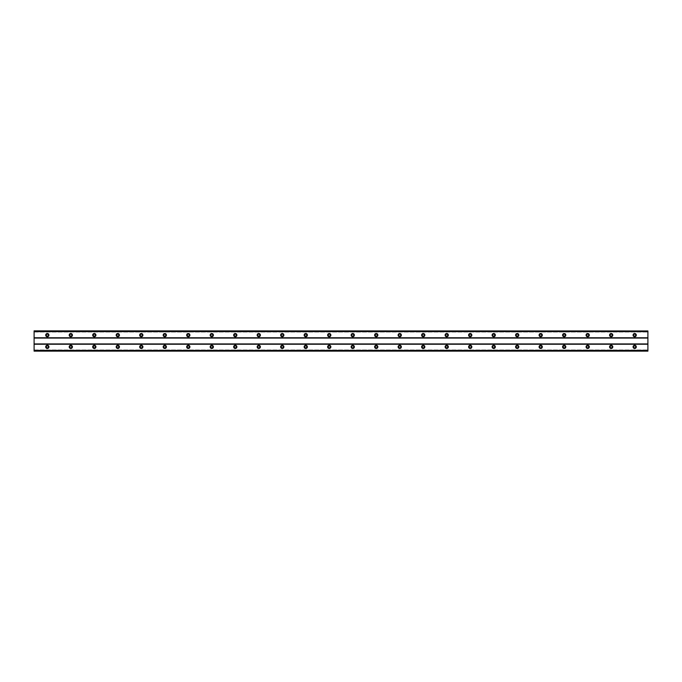 <?xml version="1.0" encoding="UTF-8"?>
<svg xmlns="http://www.w3.org/2000/svg" width="682" height="682" viewBox="0 0 682 682"><rect width="100%" height="100%" fill="white"/><g stroke="black" fill="none" stroke-linecap="round" stroke-linejoin="round"><path stroke-width="0.51" stroke-dasharray="3.41 2.56" d="M47.314 336.158A1.032 1.032 0 0 1 46.291 335.126A1.032 1.032 0 0 1 47.314 334.095A1.032 1.032 0 0 1 48.345 335.126A1.032 1.032 0 0 1 47.314 336.158M634.686 336.158A1.032 1.032 0 0 1 633.655 335.126A1.032 1.032 0 0 1 634.686 334.095A1.032 1.032 0 0 1 635.709 335.126A1.032 1.032 0 0 1 634.686 336.158M611.191 336.158A1.032 1.032 0 0 1 610.16 335.126A1.032 1.032 0 0 1 611.191 334.095A1.032 1.032 0 0 1 612.214 335.126A1.032 1.032 0 0 1 611.191 336.158M587.696 336.158A1.032 1.032 0 0 1 586.665 335.126A1.032 1.032 0 0 1 587.696 334.095A1.032 1.032 0 0 1 588.719 335.126A1.032 1.032 0 0 1 587.696 336.158M564.202 336.158A1.032 1.032 0 0 1 563.17 335.126A1.032 1.032 0 0 1 564.202 334.095A1.032 1.032 0 0 1 565.225 335.126A1.032 1.032 0 0 1 564.202 336.158M540.707 336.158A1.032 1.032 0 0 1 539.675 335.126A1.032 1.032 0 0 1 540.707 334.095A1.032 1.032 0 0 1 541.73 335.126A1.032 1.032 0 0 1 540.707 336.158M517.212 336.158A1.032 1.032 0 0 1 516.18 335.126A1.032 1.032 0 0 1 517.212 334.095A1.032 1.032 0 0 1 518.235 335.126A1.032 1.032 0 0 1 517.212 336.158M493.717 336.158A1.032 1.032 0 0 1 492.685 335.126A1.032 1.032 0 0 1 493.717 334.095A1.032 1.032 0 0 1 494.74 335.126A1.032 1.032 0 0 1 493.717 336.158M470.222 336.158A1.032 1.032 0 0 1 469.19 335.126A1.032 1.032 0 0 1 470.222 334.095A1.032 1.032 0 0 1 471.245 335.126A1.032 1.032 0 0 1 470.222 336.158M446.727 336.158A1.032 1.032 0 0 1 445.696 335.126A1.032 1.032 0 0 1 446.727 334.095A1.032 1.032 0 0 1 447.75 335.126A1.032 1.032 0 0 1 446.727 336.158M423.232 336.158A1.032 1.032 0 0 1 422.201 335.126A1.032 1.032 0 0 1 423.232 334.095A1.032 1.032 0 0 1 424.264 335.126A1.032 1.032 0 0 1 423.232 336.158M399.737 336.158A1.032 1.032 0 0 1 398.706 335.126A1.032 1.032 0 0 1 399.737 334.095A1.032 1.032 0 0 1 400.769 335.126A1.032 1.032 0 0 1 399.737 336.158M376.242 336.158A1.032 1.032 0 0 1 375.211 335.126A1.032 1.032 0 0 1 376.242 334.095A1.032 1.032 0 0 1 377.274 335.126A1.032 1.032 0 0 1 376.242 336.158M352.747 336.158A1.032 1.032 0 0 1 351.716 335.126A1.032 1.032 0 0 1 352.747 334.095A1.032 1.032 0 0 1 353.779 335.126A1.032 1.032 0 0 1 352.747 336.158M329.253 336.158A1.032 1.032 0 0 1 328.221 335.126A1.032 1.032 0 0 1 329.253 334.095A1.032 1.032 0 0 1 330.284 335.126A1.032 1.032 0 0 1 329.253 336.158M305.758 336.158A1.032 1.032 0 0 1 304.726 335.126A1.032 1.032 0 0 1 305.758 334.095A1.032 1.032 0 0 1 306.789 335.126A1.032 1.032 0 0 1 305.758 336.158M282.263 336.158A1.032 1.032 0 0 1 281.231 335.126A1.032 1.032 0 0 1 282.263 334.095A1.032 1.032 0 0 1 283.294 335.126A1.032 1.032 0 0 1 282.263 336.158M258.768 336.158A1.032 1.032 0 0 1 257.736 335.126A1.032 1.032 0 0 1 258.768 334.095A1.032 1.032 0 0 1 259.799 335.126A1.032 1.032 0 0 1 258.768 336.158M235.273 336.158A1.032 1.032 0 0 1 234.25 335.126A1.032 1.032 0 0 1 235.273 334.095A1.032 1.032 0 0 1 236.304 335.126A1.032 1.032 0 0 1 235.273 336.158M211.778 336.158A1.032 1.032 0 0 1 210.755 335.126A1.032 1.032 0 0 1 211.778 334.095A1.032 1.032 0 0 1 212.81 335.126A1.032 1.032 0 0 1 211.778 336.158M188.283 336.158A1.032 1.032 0 0 1 187.26 335.126A1.032 1.032 0 0 1 188.283 334.095A1.032 1.032 0 0 1 189.315 335.126A1.032 1.032 0 0 1 188.283 336.158M164.788 336.158A1.032 1.032 0 0 1 163.765 335.126A1.032 1.032 0 0 1 164.788 334.095A1.032 1.032 0 0 1 165.82 335.126A1.032 1.032 0 0 1 164.788 336.158M141.293 336.158A1.032 1.032 0 0 1 140.27 335.126A1.032 1.032 0 0 1 141.293 334.095A1.032 1.032 0 0 1 142.325 335.126A1.032 1.032 0 0 1 141.293 336.158M117.798 336.158A1.032 1.032 0 0 1 116.775 335.126A1.032 1.032 0 0 1 117.798 334.095A1.032 1.032 0 0 1 118.83 335.126A1.032 1.032 0 0 1 117.798 336.158M94.304 336.158A1.032 1.032 0 0 1 93.281 335.126A1.032 1.032 0 0 1 94.304 334.095A1.032 1.032 0 0 1 95.335 335.126A1.032 1.032 0 0 1 94.304 336.158M70.809 336.158A1.032 1.032 0 0 1 69.786 335.126A1.032 1.032 0 0 1 70.809 334.095A1.032 1.032 0 0 1 71.84 335.126A1.032 1.032 0 0 1 70.809 336.158M47.314 345.262A1.611 1.611 0 0 0 45.703 346.874A1.611 1.611 0 0 0 47.314 348.485A1.611 1.611 0 0 0 48.934 346.874A1.611 1.611 0 0 0 47.314 345.262M634.686 345.262A1.611 1.611 0 0 0 633.067 346.874A1.611 1.611 0 0 0 634.686 348.485A1.611 1.611 0 0 0 636.297 346.874A1.611 1.611 0 0 0 634.686 345.262M611.191 345.262A1.611 1.611 0 0 0 609.572 346.874A1.611 1.611 0 0 0 611.191 348.485A1.611 1.611 0 0 0 612.803 346.874A1.611 1.611 0 0 0 611.191 345.262M587.696 345.262A1.611 1.611 0 0 0 586.077 346.874A1.611 1.611 0 0 0 587.696 348.485A1.611 1.611 0 0 0 589.308 346.874A1.611 1.611 0 0 0 587.696 345.262M564.202 345.262A1.611 1.611 0 0 0 562.582 346.874A1.611 1.611 0 0 0 564.202 348.485A1.611 1.611 0 0 0 565.813 346.874A1.611 1.611 0 0 0 564.202 345.262M540.707 345.262A1.611 1.611 0 0 0 539.087 346.874A1.611 1.611 0 0 0 540.707 348.485A1.611 1.611 0 0 0 542.318 346.874A1.611 1.611 0 0 0 540.707 345.262M517.212 345.262A1.611 1.611 0 0 0 515.592 346.874A1.611 1.611 0 0 0 517.212 348.485A1.611 1.611 0 0 0 518.823 346.874A1.611 1.611 0 0 0 517.212 345.262M493.717 345.262A1.611 1.611 0 0 0 492.097 346.874A1.611 1.611 0 0 0 493.717 348.485A1.611 1.611 0 0 0 495.328 346.874A1.611 1.611 0 0 0 493.717 345.262M470.222 345.262A1.611 1.611 0 0 0 468.602 346.874A1.611 1.611 0 0 0 470.222 348.485A1.611 1.611 0 0 0 471.833 346.874A1.611 1.611 0 0 0 470.222 345.262M446.727 345.262A1.611 1.611 0 0 0 445.107 346.874A1.611 1.611 0 0 0 446.727 348.485A1.611 1.611 0 0 0 448.338 346.874A1.611 1.611 0 0 0 446.727 345.262M423.232 345.262A1.611 1.611 0 0 0 421.612 346.874A1.611 1.611 0 0 0 423.232 348.485A1.611 1.611 0 0 0 424.843 346.874A1.611 1.611 0 0 0 423.232 345.262M399.737 345.262A1.611 1.611 0 0 0 398.118 346.874A1.611 1.611 0 0 0 399.737 348.485A1.611 1.611 0 0 0 401.348 346.874A1.611 1.611 0 0 0 399.737 345.262M376.242 345.262A1.611 1.611 0 0 0 374.623 346.874A1.611 1.611 0 0 0 376.242 348.485A1.611 1.611 0 0 0 377.854 346.874A1.611 1.611 0 0 0 376.242 345.262M352.747 345.262A1.611 1.611 0 0 0 351.136 346.874A1.611 1.611 0 0 0 352.747 348.485A1.611 1.611 0 0 0 354.359 346.874A1.611 1.611 0 0 0 352.747 345.262M329.253 345.262A1.611 1.611 0 0 0 327.641 346.874A1.611 1.611 0 0 0 329.253 348.485A1.611 1.611 0 0 0 330.864 346.874A1.611 1.611 0 0 0 329.253 345.262M305.758 345.262A1.611 1.611 0 0 0 304.146 346.874A1.611 1.611 0 0 0 305.758 348.485A1.611 1.611 0 0 0 307.377 346.874A1.611 1.611 0 0 0 305.758 345.262M282.263 345.262A1.611 1.611 0 0 0 280.652 346.874A1.611 1.611 0 0 0 282.263 348.485A1.611 1.611 0 0 0 283.882 346.874A1.611 1.611 0 0 0 282.263 345.262M258.768 345.262A1.611 1.611 0 0 0 257.157 346.874A1.611 1.611 0 0 0 258.768 348.485A1.611 1.611 0 0 0 260.388 346.874A1.611 1.611 0 0 0 258.768 345.262M235.273 345.262A1.611 1.611 0 0 0 233.662 346.874A1.611 1.611 0 0 0 235.273 348.485A1.611 1.611 0 0 0 236.893 346.874A1.611 1.611 0 0 0 235.273 345.262M211.778 345.262A1.611 1.611 0 0 0 210.167 346.874A1.611 1.611 0 0 0 211.778 348.485A1.611 1.611 0 0 0 213.398 346.874A1.611 1.611 0 0 0 211.778 345.262M188.283 345.262A1.611 1.611 0 0 0 186.672 346.874A1.611 1.611 0 0 0 188.283 348.485A1.611 1.611 0 0 0 189.903 346.874A1.611 1.611 0 0 0 188.283 345.262M164.788 345.262A1.611 1.611 0 0 0 163.177 346.874A1.611 1.611 0 0 0 164.788 348.485A1.611 1.611 0 0 0 166.408 346.874A1.611 1.611 0 0 0 164.788 345.262M141.293 345.262A1.611 1.611 0 0 0 139.682 346.874A1.611 1.611 0 0 0 141.293 348.485A1.611 1.611 0 0 0 142.913 346.874A1.611 1.611 0 0 0 141.293 345.262M117.798 345.262A1.611 1.611 0 0 0 116.187 346.874A1.611 1.611 0 0 0 117.798 348.485A1.611 1.611 0 0 0 119.418 346.874A1.611 1.611 0 0 0 117.798 345.262M94.304 345.262A1.611 1.611 0 0 0 92.692 346.874A1.611 1.611 0 0 0 94.304 348.485A1.611 1.611 0 0 0 95.923 346.874A1.611 1.611 0 0 0 94.304 345.262M70.809 345.262A1.611 1.611 0 0 0 69.197 346.874A1.611 1.611 0 0 0 70.809 348.485A1.611 1.611 0 0 0 72.428 346.874A1.611 1.611 0 0 0 70.809 345.262M47.314 333.515A1.611 1.611 0 0 0 45.703 335.126A1.611 1.611 0 0 0 47.314 336.738A1.611 1.611 0 0 0 48.934 335.126A1.611 1.611 0 0 0 47.314 333.515M634.686 333.515A1.611 1.611 0 0 0 633.067 335.126A1.611 1.611 0 0 0 634.686 336.738A1.611 1.611 0 0 0 636.297 335.126A1.611 1.611 0 0 0 634.686 333.515M611.191 333.515A1.611 1.611 0 0 0 609.572 335.126A1.611 1.611 0 0 0 611.191 336.738A1.611 1.611 0 0 0 612.803 335.126A1.611 1.611 0 0 0 611.191 333.515M587.696 333.515A1.611 1.611 0 0 0 586.077 335.126A1.611 1.611 0 0 0 587.696 336.738A1.611 1.611 0 0 0 589.308 335.126A1.611 1.611 0 0 0 587.696 333.515M564.202 333.515A1.611 1.611 0 0 0 562.582 335.126A1.611 1.611 0 0 0 564.202 336.738A1.611 1.611 0 0 0 565.813 335.126A1.611 1.611 0 0 0 564.202 333.515M540.707 333.515A1.611 1.611 0 0 0 539.087 335.126A1.611 1.611 0 0 0 540.707 336.738A1.611 1.611 0 0 0 542.318 335.126A1.611 1.611 0 0 0 540.707 333.515M517.212 333.515A1.611 1.611 0 0 0 515.592 335.126A1.611 1.611 0 0 0 517.212 336.738A1.611 1.611 0 0 0 518.823 335.126A1.611 1.611 0 0 0 517.212 333.515M493.717 333.515A1.611 1.611 0 0 0 492.097 335.126A1.611 1.611 0 0 0 493.717 336.738A1.611 1.611 0 0 0 495.328 335.126A1.611 1.611 0 0 0 493.717 333.515M470.222 333.515A1.611 1.611 0 0 0 468.602 335.126A1.611 1.611 0 0 0 470.222 336.738A1.611 1.611 0 0 0 471.833 335.126A1.611 1.611 0 0 0 470.222 333.515M446.727 333.515A1.611 1.611 0 0 0 445.107 335.126A1.611 1.611 0 0 0 446.727 336.738A1.611 1.611 0 0 0 448.338 335.126A1.611 1.611 0 0 0 446.727 333.515M423.232 333.515A1.611 1.611 0 0 0 421.612 335.126A1.611 1.611 0 0 0 423.232 336.738A1.611 1.611 0 0 0 424.843 335.126A1.611 1.611 0 0 0 423.232 333.515M399.737 333.515A1.611 1.611 0 0 0 398.118 335.126A1.611 1.611 0 0 0 399.737 336.738A1.611 1.611 0 0 0 401.348 335.126A1.611 1.611 0 0 0 399.737 333.515M376.242 333.515A1.611 1.611 0 0 0 374.623 335.126A1.611 1.611 0 0 0 376.242 336.738A1.611 1.611 0 0 0 377.854 335.126A1.611 1.611 0 0 0 376.242 333.515M352.747 333.515A1.611 1.611 0 0 0 351.136 335.126A1.611 1.611 0 0 0 352.747 336.738A1.611 1.611 0 0 0 354.359 335.126A1.611 1.611 0 0 0 352.747 333.515M329.253 333.515A1.611 1.611 0 0 0 327.641 335.126A1.611 1.611 0 0 0 329.253 336.738A1.611 1.611 0 0 0 330.864 335.126A1.611 1.611 0 0 0 329.253 333.515M305.758 333.515A1.611 1.611 0 0 0 304.146 335.126A1.611 1.611 0 0 0 305.758 336.738A1.611 1.611 0 0 0 307.377 335.126A1.611 1.611 0 0 0 305.758 333.515M282.263 333.515A1.611 1.611 0 0 0 280.652 335.126A1.611 1.611 0 0 0 282.263 336.738A1.611 1.611 0 0 0 283.882 335.126A1.611 1.611 0 0 0 282.263 333.515M258.768 333.515A1.611 1.611 0 0 0 257.157 335.126A1.611 1.611 0 0 0 258.768 336.738A1.611 1.611 0 0 0 260.388 335.126A1.611 1.611 0 0 0 258.768 333.515M235.273 333.515A1.611 1.611 0 0 0 233.662 335.126A1.611 1.611 0 0 0 235.273 336.738A1.611 1.611 0 0 0 236.893 335.126A1.611 1.611 0 0 0 235.273 333.515M211.778 333.515A1.611 1.611 0 0 0 210.167 335.126A1.611 1.611 0 0 0 211.778 336.738A1.611 1.611 0 0 0 213.398 335.126A1.611 1.611 0 0 0 211.778 333.515M188.283 333.515A1.611 1.611 0 0 0 186.672 335.126A1.611 1.611 0 0 0 188.283 336.738A1.611 1.611 0 0 0 189.903 335.126A1.611 1.611 0 0 0 188.283 333.515M164.788 333.515A1.611 1.611 0 0 0 163.177 335.126A1.611 1.611 0 0 0 164.788 336.738A1.611 1.611 0 0 0 166.408 335.126A1.611 1.611 0 0 0 164.788 333.515M141.293 333.515A1.611 1.611 0 0 0 139.682 335.126A1.611 1.611 0 0 0 141.293 336.738A1.611 1.611 0 0 0 142.913 335.126A1.611 1.611 0 0 0 141.293 333.515M117.798 333.515A1.611 1.611 0 0 0 116.187 335.126A1.611 1.611 0 0 0 117.798 336.738A1.611 1.611 0 0 0 119.418 335.126A1.611 1.611 0 0 0 117.798 333.515M94.304 333.515A1.611 1.611 0 0 0 92.692 335.126A1.611 1.611 0 0 0 94.304 336.738A1.611 1.611 0 0 0 95.923 335.126A1.611 1.611 0 0 0 94.304 333.515M70.809 333.515A1.611 1.611 0 0 0 69.197 335.126A1.611 1.611 0 0 0 70.809 336.738A1.611 1.611 0 0 0 72.428 335.126A1.611 1.611 0 0 0 70.809 333.515M47.314 347.905A1.032 1.032 0 0 1 46.291 346.874A1.032 1.032 0 0 1 47.314 345.842A1.032 1.032 0 0 1 48.345 346.874A1.032 1.032 0 0 1 47.314 347.905M634.686 347.905A1.032 1.032 0 0 1 633.655 346.874A1.032 1.032 0 0 1 634.686 345.842A1.032 1.032 0 0 1 635.709 346.874A1.032 1.032 0 0 1 634.686 347.905M611.191 347.905A1.032 1.032 0 0 1 610.16 346.874A1.032 1.032 0 0 1 611.191 345.842A1.032 1.032 0 0 1 612.214 346.874A1.032 1.032 0 0 1 611.191 347.905M587.696 347.905A1.032 1.032 0 0 1 586.665 346.874A1.032 1.032 0 0 1 587.696 345.842A1.032 1.032 0 0 1 588.719 346.874A1.032 1.032 0 0 1 587.696 347.905M564.202 347.905A1.032 1.032 0 0 1 563.17 346.874A1.032 1.032 0 0 1 564.202 345.842A1.032 1.032 0 0 1 565.225 346.874A1.032 1.032 0 0 1 564.202 347.905M540.707 347.905A1.032 1.032 0 0 1 539.675 346.874A1.032 1.032 0 0 1 540.707 345.842A1.032 1.032 0 0 1 541.73 346.874A1.032 1.032 0 0 1 540.707 347.905M517.212 347.905A1.032 1.032 0 0 1 516.18 346.874A1.032 1.032 0 0 1 517.212 345.842A1.032 1.032 0 0 1 518.235 346.874A1.032 1.032 0 0 1 517.212 347.905M493.717 347.905A1.032 1.032 0 0 1 492.685 346.874A1.032 1.032 0 0 1 493.717 345.842A1.032 1.032 0 0 1 494.74 346.874A1.032 1.032 0 0 1 493.717 347.905M470.222 347.905A1.032 1.032 0 0 1 469.19 346.874A1.032 1.032 0 0 1 470.222 345.842A1.032 1.032 0 0 1 471.245 346.874A1.032 1.032 0 0 1 470.222 347.905M446.727 347.905A1.032 1.032 0 0 1 445.696 346.874A1.032 1.032 0 0 1 446.727 345.842A1.032 1.032 0 0 1 447.75 346.874A1.032 1.032 0 0 1 446.727 347.905M423.232 347.905A1.032 1.032 0 0 1 422.201 346.874A1.032 1.032 0 0 1 423.232 345.842A1.032 1.032 0 0 1 424.264 346.874A1.032 1.032 0 0 1 423.232 347.905M399.737 347.905A1.032 1.032 0 0 1 398.706 346.874A1.032 1.032 0 0 1 399.737 345.842A1.032 1.032 0 0 1 400.769 346.874A1.032 1.032 0 0 1 399.737 347.905M376.242 347.905A1.032 1.032 0 0 1 375.211 346.874A1.032 1.032 0 0 1 376.242 345.842A1.032 1.032 0 0 1 377.274 346.874A1.032 1.032 0 0 1 376.242 347.905M352.747 347.905A1.032 1.032 0 0 1 351.716 346.874A1.032 1.032 0 0 1 352.747 345.842A1.032 1.032 0 0 1 353.779 346.874A1.032 1.032 0 0 1 352.747 347.905M329.253 347.905A1.032 1.032 0 0 1 328.221 346.874A1.032 1.032 0 0 1 329.253 345.842A1.032 1.032 0 0 1 330.284 346.874A1.032 1.032 0 0 1 329.253 347.905M305.758 347.905A1.032 1.032 0 0 1 304.726 346.874A1.032 1.032 0 0 1 305.758 345.842A1.032 1.032 0 0 1 306.789 346.874A1.032 1.032 0 0 1 305.758 347.905M282.263 347.905A1.032 1.032 0 0 1 281.231 346.874A1.032 1.032 0 0 1 282.263 345.842A1.032 1.032 0 0 1 283.294 346.874A1.032 1.032 0 0 1 282.263 347.905M258.768 347.905A1.032 1.032 0 0 1 257.736 346.874A1.032 1.032 0 0 1 258.768 345.842A1.032 1.032 0 0 1 259.799 346.874A1.032 1.032 0 0 1 258.768 347.905M235.273 347.905A1.032 1.032 0 0 1 234.25 346.874A1.032 1.032 0 0 1 235.273 345.842A1.032 1.032 0 0 1 236.304 346.874A1.032 1.032 0 0 1 235.273 347.905M211.778 347.905A1.032 1.032 0 0 1 210.755 346.874A1.032 1.032 0 0 1 211.778 345.842A1.032 1.032 0 0 1 212.81 346.874A1.032 1.032 0 0 1 211.778 347.905M188.283 347.905A1.032 1.032 0 0 1 187.26 346.874A1.032 1.032 0 0 1 188.283 345.842A1.032 1.032 0 0 1 189.315 346.874A1.032 1.032 0 0 1 188.283 347.905M164.788 347.905A1.032 1.032 0 0 1 163.765 346.874A1.032 1.032 0 0 1 164.788 345.842A1.032 1.032 0 0 1 165.82 346.874A1.032 1.032 0 0 1 164.788 347.905M141.293 347.905A1.032 1.032 0 0 1 140.27 346.874A1.032 1.032 0 0 1 141.293 345.842A1.032 1.032 0 0 1 142.325 346.874A1.032 1.032 0 0 1 141.293 347.905M117.798 347.905A1.032 1.032 0 0 1 116.775 346.874A1.032 1.032 0 0 1 117.798 345.842A1.032 1.032 0 0 1 118.83 346.874A1.032 1.032 0 0 1 117.798 347.905M94.304 347.905A1.032 1.032 0 0 1 93.281 346.874A1.032 1.032 0 0 1 94.304 345.842A1.032 1.032 0 0 1 95.335 346.874A1.032 1.032 0 0 1 94.304 347.905M70.809 347.905A1.032 1.032 0 0 1 69.786 346.874A1.032 1.032 0 0 1 70.809 345.842A1.032 1.032 0 0 1 71.84 346.874A1.032 1.032 0 0 1 70.809 347.905M647.9 331.162L34.1 331.162L34.1 337.769L647.9 337.769L647.9 330.864L34.1 330.864L34.1 331.597L647.9 331.597L647.9 330.864L647.9 331.597M34.1 331.162L34.1 331.597M34.1 350.838L647.9 350.838L34.1 351.136L647.9 351.136L647.9 349.96L647.9 351.136L34.1 351.136L34.1 337.769M647.9 350.838L647.9 337.769M34.1 338.067L647.9 338.067M34.1 330.864L647.9 330.864L34.1 330.864M647.9 330.958L34.1 330.958M34.1 332.04L647.9 332.04L34.1 332.04M34.1 343.933L647.9 343.933M647.9 344.231L34.1 344.231M34.1 349.96L647.9 349.96L34.1 349.96M34.1 350.403L647.9 350.403M34.1 351.042L647.9 351.042"/><path stroke-width="1.02" d="M47.314 336.158A1.032 1.032 0 0 1 46.291 335.126A1.032 1.032 0 0 1 47.314 334.095A1.032 1.032 0 0 1 48.345 335.126A1.032 1.032 0 0 1 47.314 336.158M634.686 336.158A1.032 1.032 0 0 1 633.655 335.126A1.032 1.032 0 0 1 634.686 334.095A1.032 1.032 0 0 1 635.709 335.126A1.032 1.032 0 0 1 634.686 336.158M611.191 336.158A1.032 1.032 0 0 1 610.16 335.126A1.032 1.032 0 0 1 611.191 334.095A1.032 1.032 0 0 1 612.214 335.126A1.032 1.032 0 0 1 611.191 336.158M587.696 336.158A1.032 1.032 0 0 1 586.665 335.126A1.032 1.032 0 0 1 587.696 334.095A1.032 1.032 0 0 1 588.719 335.126A1.032 1.032 0 0 1 587.696 336.158M564.202 336.158A1.032 1.032 0 0 1 563.17 335.126A1.032 1.032 0 0 1 564.202 334.095A1.032 1.032 0 0 1 565.225 335.126A1.032 1.032 0 0 1 564.202 336.158M540.707 336.158A1.032 1.032 0 0 1 539.675 335.126A1.032 1.032 0 0 1 540.707 334.095A1.032 1.032 0 0 1 541.73 335.126A1.032 1.032 0 0 1 540.707 336.158M517.212 336.158A1.032 1.032 0 0 1 516.18 335.126A1.032 1.032 0 0 1 517.212 334.095A1.032 1.032 0 0 1 518.235 335.126A1.032 1.032 0 0 1 517.212 336.158M493.717 336.158A1.032 1.032 0 0 1 492.685 335.126A1.032 1.032 0 0 1 493.717 334.095A1.032 1.032 0 0 1 494.74 335.126A1.032 1.032 0 0 1 493.717 336.158M470.222 336.158A1.032 1.032 0 0 1 469.19 335.126A1.032 1.032 0 0 1 470.222 334.095A1.032 1.032 0 0 1 471.245 335.126A1.032 1.032 0 0 1 470.222 336.158M446.727 336.158A1.032 1.032 0 0 1 445.696 335.126A1.032 1.032 0 0 1 446.727 334.095A1.032 1.032 0 0 1 447.75 335.126A1.032 1.032 0 0 1 446.727 336.158M423.232 336.158A1.032 1.032 0 0 1 422.201 335.126A1.032 1.032 0 0 1 423.232 334.095A1.032 1.032 0 0 1 424.264 335.126A1.032 1.032 0 0 1 423.232 336.158M399.737 336.158A1.032 1.032 0 0 1 398.706 335.126A1.032 1.032 0 0 1 399.737 334.095A1.032 1.032 0 0 1 400.769 335.126A1.032 1.032 0 0 1 399.737 336.158M376.242 336.158A1.032 1.032 0 0 1 375.211 335.126A1.032 1.032 0 0 1 376.242 334.095A1.032 1.032 0 0 1 377.274 335.126A1.032 1.032 0 0 1 376.242 336.158M352.747 336.158A1.032 1.032 0 0 1 351.716 335.126A1.032 1.032 0 0 1 352.747 334.095A1.032 1.032 0 0 1 353.779 335.126A1.032 1.032 0 0 1 352.747 336.158M329.253 336.158A1.032 1.032 0 0 1 328.221 335.126A1.032 1.032 0 0 1 329.253 334.095A1.032 1.032 0 0 1 330.284 335.126A1.032 1.032 0 0 1 329.253 336.158M305.758 336.158A1.032 1.032 0 0 1 304.726 335.126A1.032 1.032 0 0 1 305.758 334.095A1.032 1.032 0 0 1 306.789 335.126A1.032 1.032 0 0 1 305.758 336.158M282.263 336.158A1.032 1.032 0 0 1 281.231 335.126A1.032 1.032 0 0 1 282.263 334.095A1.032 1.032 0 0 1 283.294 335.126A1.032 1.032 0 0 1 282.263 336.158M258.768 336.158A1.032 1.032 0 0 1 257.736 335.126A1.032 1.032 0 0 1 258.768 334.095A1.032 1.032 0 0 1 259.799 335.126A1.032 1.032 0 0 1 258.768 336.158M235.273 336.158A1.032 1.032 0 0 1 234.25 335.126A1.032 1.032 0 0 1 235.273 334.095A1.032 1.032 0 0 1 236.304 335.126A1.032 1.032 0 0 1 235.273 336.158M211.778 336.158A1.032 1.032 0 0 1 210.755 335.126A1.032 1.032 0 0 1 211.778 334.095A1.032 1.032 0 0 1 212.81 335.126A1.032 1.032 0 0 1 211.778 336.158M188.283 336.158A1.032 1.032 0 0 1 187.26 335.126A1.032 1.032 0 0 1 188.283 334.095A1.032 1.032 0 0 1 189.315 335.126A1.032 1.032 0 0 1 188.283 336.158M164.788 336.158A1.032 1.032 0 0 1 163.765 335.126A1.032 1.032 0 0 1 164.788 334.095A1.032 1.032 0 0 1 165.82 335.126A1.032 1.032 0 0 1 164.788 336.158M141.293 336.158A1.032 1.032 0 0 1 140.27 335.126A1.032 1.032 0 0 1 141.293 334.095A1.032 1.032 0 0 1 142.325 335.126A1.032 1.032 0 0 1 141.293 336.158M117.798 336.158A1.032 1.032 0 0 1 116.775 335.126A1.032 1.032 0 0 1 117.798 334.095A1.032 1.032 0 0 1 118.83 335.126A1.032 1.032 0 0 1 117.798 336.158M94.304 336.158A1.032 1.032 0 0 1 93.281 335.126A1.032 1.032 0 0 1 94.304 334.095A1.032 1.032 0 0 1 95.335 335.126A1.032 1.032 0 0 1 94.304 336.158M70.809 336.158A1.032 1.032 0 0 1 69.786 335.126A1.032 1.032 0 0 1 70.809 334.095A1.032 1.032 0 0 1 71.84 335.126A1.032 1.032 0 0 1 70.809 336.158M47.314 345.262A1.611 1.611 0 0 0 45.703 346.874A1.611 1.611 0 0 0 47.314 348.485A1.611 1.611 0 0 0 48.934 346.874A1.611 1.611 0 0 0 47.314 345.262M634.686 345.262A1.611 1.611 0 0 0 633.067 346.874A1.611 1.611 0 0 0 634.686 348.485A1.611 1.611 0 0 0 636.297 346.874A1.611 1.611 0 0 0 634.686 345.262M611.191 345.262A1.611 1.611 0 0 0 609.572 346.874A1.611 1.611 0 0 0 611.191 348.485A1.611 1.611 0 0 0 612.803 346.874A1.611 1.611 0 0 0 611.191 345.262M587.696 345.262A1.611 1.611 0 0 0 586.077 346.874A1.611 1.611 0 0 0 587.696 348.485A1.611 1.611 0 0 0 589.308 346.874A1.611 1.611 0 0 0 587.696 345.262M564.202 345.262A1.611 1.611 0 0 0 562.582 346.874A1.611 1.611 0 0 0 564.202 348.485A1.611 1.611 0 0 0 565.813 346.874A1.611 1.611 0 0 0 564.202 345.262M540.707 345.262A1.611 1.611 0 0 0 539.087 346.874A1.611 1.611 0 0 0 540.707 348.485A1.611 1.611 0 0 0 542.318 346.874A1.611 1.611 0 0 0 540.707 345.262M517.212 345.262A1.611 1.611 0 0 0 515.592 346.874A1.611 1.611 0 0 0 517.212 348.485A1.611 1.611 0 0 0 518.823 346.874A1.611 1.611 0 0 0 517.212 345.262M493.717 345.262A1.611 1.611 0 0 0 492.097 346.874A1.611 1.611 0 0 0 493.717 348.485A1.611 1.611 0 0 0 495.328 346.874A1.611 1.611 0 0 0 493.717 345.262M470.222 345.262A1.611 1.611 0 0 0 468.602 346.874A1.611 1.611 0 0 0 470.222 348.485A1.611 1.611 0 0 0 471.833 346.874A1.611 1.611 0 0 0 470.222 345.262M446.727 345.262A1.611 1.611 0 0 0 445.107 346.874A1.611 1.611 0 0 0 446.727 348.485A1.611 1.611 0 0 0 448.338 346.874A1.611 1.611 0 0 0 446.727 345.262M423.232 345.262A1.611 1.611 0 0 0 421.612 346.874A1.611 1.611 0 0 0 423.232 348.485A1.611 1.611 0 0 0 424.843 346.874A1.611 1.611 0 0 0 423.232 345.262M399.737 345.262A1.611 1.611 0 0 0 398.118 346.874A1.611 1.611 0 0 0 399.737 348.485A1.611 1.611 0 0 0 401.348 346.874A1.611 1.611 0 0 0 399.737 345.262M376.242 345.262A1.611 1.611 0 0 0 374.623 346.874A1.611 1.611 0 0 0 376.242 348.485A1.611 1.611 0 0 0 377.854 346.874A1.611 1.611 0 0 0 376.242 345.262M352.747 345.262A1.611 1.611 0 0 0 351.136 346.874A1.611 1.611 0 0 0 352.747 348.485A1.611 1.611 0 0 0 354.359 346.874A1.611 1.611 0 0 0 352.747 345.262M329.253 345.262A1.611 1.611 0 0 0 327.641 346.874A1.611 1.611 0 0 0 329.253 348.485A1.611 1.611 0 0 0 330.864 346.874A1.611 1.611 0 0 0 329.253 345.262M305.758 345.262A1.611 1.611 0 0 0 304.146 346.874A1.611 1.611 0 0 0 305.758 348.485A1.611 1.611 0 0 0 307.377 346.874A1.611 1.611 0 0 0 305.758 345.262M282.263 345.262A1.611 1.611 0 0 0 280.652 346.874A1.611 1.611 0 0 0 282.263 348.485A1.611 1.611 0 0 0 283.882 346.874A1.611 1.611 0 0 0 282.263 345.262M258.768 345.262A1.611 1.611 0 0 0 257.157 346.874A1.611 1.611 0 0 0 258.768 348.485A1.611 1.611 0 0 0 260.388 346.874A1.611 1.611 0 0 0 258.768 345.262M235.273 345.262A1.611 1.611 0 0 0 233.662 346.874A1.611 1.611 0 0 0 235.273 348.485A1.611 1.611 0 0 0 236.893 346.874A1.611 1.611 0 0 0 235.273 345.262M211.778 345.262A1.611 1.611 0 0 0 210.167 346.874A1.611 1.611 0 0 0 211.778 348.485A1.611 1.611 0 0 0 213.398 346.874A1.611 1.611 0 0 0 211.778 345.262M188.283 345.262A1.611 1.611 0 0 0 186.672 346.874A1.611 1.611 0 0 0 188.283 348.485A1.611 1.611 0 0 0 189.903 346.874A1.611 1.611 0 0 0 188.283 345.262M164.788 345.262A1.611 1.611 0 0 0 163.177 346.874A1.611 1.611 0 0 0 164.788 348.485A1.611 1.611 0 0 0 166.408 346.874A1.611 1.611 0 0 0 164.788 345.262M141.293 345.262A1.611 1.611 0 0 0 139.682 346.874A1.611 1.611 0 0 0 141.293 348.485A1.611 1.611 0 0 0 142.913 346.874A1.611 1.611 0 0 0 141.293 345.262M117.798 345.262A1.611 1.611 0 0 0 116.187 346.874A1.611 1.611 0 0 0 117.798 348.485A1.611 1.611 0 0 0 119.418 346.874A1.611 1.611 0 0 0 117.798 345.262M94.304 345.262A1.611 1.611 0 0 0 92.692 346.874A1.611 1.611 0 0 0 94.304 348.485A1.611 1.611 0 0 0 95.923 346.874A1.611 1.611 0 0 0 94.304 345.262M70.809 345.262A1.611 1.611 0 0 0 69.197 346.874A1.611 1.611 0 0 0 70.809 348.485A1.611 1.611 0 0 0 72.428 346.874A1.611 1.611 0 0 0 70.809 345.262M47.314 333.515A1.611 1.611 0 0 0 45.703 335.126A1.611 1.611 0 0 0 47.314 336.738A1.611 1.611 0 0 0 48.934 335.126A1.611 1.611 0 0 0 47.314 333.515M634.686 333.515A1.611 1.611 0 0 0 633.067 335.126A1.611 1.611 0 0 0 634.686 336.738A1.611 1.611 0 0 0 636.297 335.126A1.611 1.611 0 0 0 634.686 333.515M611.191 333.515A1.611 1.611 0 0 0 609.572 335.126A1.611 1.611 0 0 0 611.191 336.738A1.611 1.611 0 0 0 612.803 335.126A1.611 1.611 0 0 0 611.191 333.515M587.696 333.515A1.611 1.611 0 0 0 586.077 335.126A1.611 1.611 0 0 0 587.696 336.738A1.611 1.611 0 0 0 589.308 335.126A1.611 1.611 0 0 0 587.696 333.515M564.202 333.515A1.611 1.611 0 0 0 562.582 335.126A1.611 1.611 0 0 0 564.202 336.738A1.611 1.611 0 0 0 565.813 335.126A1.611 1.611 0 0 0 564.202 333.515M540.707 333.515A1.611 1.611 0 0 0 539.087 335.126A1.611 1.611 0 0 0 540.707 336.738A1.611 1.611 0 0 0 542.318 335.126A1.611 1.611 0 0 0 540.707 333.515M517.212 333.515A1.611 1.611 0 0 0 515.592 335.126A1.611 1.611 0 0 0 517.212 336.738A1.611 1.611 0 0 0 518.823 335.126A1.611 1.611 0 0 0 517.212 333.515M493.717 333.515A1.611 1.611 0 0 0 492.097 335.126A1.611 1.611 0 0 0 493.717 336.738A1.611 1.611 0 0 0 495.328 335.126A1.611 1.611 0 0 0 493.717 333.515M470.222 333.515A1.611 1.611 0 0 0 468.602 335.126A1.611 1.611 0 0 0 470.222 336.738A1.611 1.611 0 0 0 471.833 335.126A1.611 1.611 0 0 0 470.222 333.515M446.727 333.515A1.611 1.611 0 0 0 445.107 335.126A1.611 1.611 0 0 0 446.727 336.738A1.611 1.611 0 0 0 448.338 335.126A1.611 1.611 0 0 0 446.727 333.515M423.232 333.515A1.611 1.611 0 0 0 421.612 335.126A1.611 1.611 0 0 0 423.232 336.738A1.611 1.611 0 0 0 424.843 335.126A1.611 1.611 0 0 0 423.232 333.515M399.737 333.515A1.611 1.611 0 0 0 398.118 335.126A1.611 1.611 0 0 0 399.737 336.738A1.611 1.611 0 0 0 401.348 335.126A1.611 1.611 0 0 0 399.737 333.515M376.242 333.515A1.611 1.611 0 0 0 374.623 335.126A1.611 1.611 0 0 0 376.242 336.738A1.611 1.611 0 0 0 377.854 335.126A1.611 1.611 0 0 0 376.242 333.515M352.747 333.515A1.611 1.611 0 0 0 351.136 335.126A1.611 1.611 0 0 0 352.747 336.738A1.611 1.611 0 0 0 354.359 335.126A1.611 1.611 0 0 0 352.747 333.515M329.253 333.515A1.611 1.611 0 0 0 327.641 335.126A1.611 1.611 0 0 0 329.253 336.738A1.611 1.611 0 0 0 330.864 335.126A1.611 1.611 0 0 0 329.253 333.515M305.758 333.515A1.611 1.611 0 0 0 304.146 335.126A1.611 1.611 0 0 0 305.758 336.738A1.611 1.611 0 0 0 307.377 335.126A1.611 1.611 0 0 0 305.758 333.515M282.263 333.515A1.611 1.611 0 0 0 280.652 335.126A1.611 1.611 0 0 0 282.263 336.738A1.611 1.611 0 0 0 283.882 335.126A1.611 1.611 0 0 0 282.263 333.515M258.768 333.515A1.611 1.611 0 0 0 257.157 335.126A1.611 1.611 0 0 0 258.768 336.738A1.611 1.611 0 0 0 260.388 335.126A1.611 1.611 0 0 0 258.768 333.515M235.273 333.515A1.611 1.611 0 0 0 233.662 335.126A1.611 1.611 0 0 0 235.273 336.738A1.611 1.611 0 0 0 236.893 335.126A1.611 1.611 0 0 0 235.273 333.515M211.778 333.515A1.611 1.611 0 0 0 210.167 335.126A1.611 1.611 0 0 0 211.778 336.738A1.611 1.611 0 0 0 213.398 335.126A1.611 1.611 0 0 0 211.778 333.515M188.283 333.515A1.611 1.611 0 0 0 186.672 335.126A1.611 1.611 0 0 0 188.283 336.738A1.611 1.611 0 0 0 189.903 335.126A1.611 1.611 0 0 0 188.283 333.515M164.788 333.515A1.611 1.611 0 0 0 163.177 335.126A1.611 1.611 0 0 0 164.788 336.738A1.611 1.611 0 0 0 166.408 335.126A1.611 1.611 0 0 0 164.788 333.515M141.293 333.515A1.611 1.611 0 0 0 139.682 335.126A1.611 1.611 0 0 0 141.293 336.738A1.611 1.611 0 0 0 142.913 335.126A1.611 1.611 0 0 0 141.293 333.515M117.798 333.515A1.611 1.611 0 0 0 116.187 335.126A1.611 1.611 0 0 0 117.798 336.738A1.611 1.611 0 0 0 119.418 335.126A1.611 1.611 0 0 0 117.798 333.515M94.304 333.515A1.611 1.611 0 0 0 92.692 335.126A1.611 1.611 0 0 0 94.304 336.738A1.611 1.611 0 0 0 95.923 335.126A1.611 1.611 0 0 0 94.304 333.515M70.809 333.515A1.611 1.611 0 0 0 69.197 335.126A1.611 1.611 0 0 0 70.809 336.738A1.611 1.611 0 0 0 72.428 335.126A1.611 1.611 0 0 0 70.809 333.515M47.314 347.905A1.032 1.032 0 0 1 46.291 346.874A1.032 1.032 0 0 1 47.314 345.842A1.032 1.032 0 0 1 48.345 346.874A1.032 1.032 0 0 1 47.314 347.905M634.686 347.905A1.032 1.032 0 0 1 633.655 346.874A1.032 1.032 0 0 1 634.686 345.842A1.032 1.032 0 0 1 635.709 346.874A1.032 1.032 0 0 1 634.686 347.905M611.191 347.905A1.032 1.032 0 0 1 610.16 346.874A1.032 1.032 0 0 1 611.191 345.842A1.032 1.032 0 0 1 612.214 346.874A1.032 1.032 0 0 1 611.191 347.905M587.696 347.905A1.032 1.032 0 0 1 586.665 346.874A1.032 1.032 0 0 1 587.696 345.842A1.032 1.032 0 0 1 588.719 346.874A1.032 1.032 0 0 1 587.696 347.905M564.202 347.905A1.032 1.032 0 0 1 563.17 346.874A1.032 1.032 0 0 1 564.202 345.842A1.032 1.032 0 0 1 565.225 346.874A1.032 1.032 0 0 1 564.202 347.905M540.707 347.905A1.032 1.032 0 0 1 539.675 346.874A1.032 1.032 0 0 1 540.707 345.842A1.032 1.032 0 0 1 541.73 346.874A1.032 1.032 0 0 1 540.707 347.905M517.212 347.905A1.032 1.032 0 0 1 516.18 346.874A1.032 1.032 0 0 1 517.212 345.842A1.032 1.032 0 0 1 518.235 346.874A1.032 1.032 0 0 1 517.212 347.905M493.717 347.905A1.032 1.032 0 0 1 492.685 346.874A1.032 1.032 0 0 1 493.717 345.842A1.032 1.032 0 0 1 494.74 346.874A1.032 1.032 0 0 1 493.717 347.905M470.222 347.905A1.032 1.032 0 0 1 469.19 346.874A1.032 1.032 0 0 1 470.222 345.842A1.032 1.032 0 0 1 471.245 346.874A1.032 1.032 0 0 1 470.222 347.905M446.727 347.905A1.032 1.032 0 0 1 445.696 346.874A1.032 1.032 0 0 1 446.727 345.842A1.032 1.032 0 0 1 447.75 346.874A1.032 1.032 0 0 1 446.727 347.905M423.232 347.905A1.032 1.032 0 0 1 422.201 346.874A1.032 1.032 0 0 1 423.232 345.842A1.032 1.032 0 0 1 424.264 346.874A1.032 1.032 0 0 1 423.232 347.905M399.737 347.905A1.032 1.032 0 0 1 398.706 346.874A1.032 1.032 0 0 1 399.737 345.842A1.032 1.032 0 0 1 400.769 346.874A1.032 1.032 0 0 1 399.737 347.905M376.242 347.905A1.032 1.032 0 0 1 375.211 346.874A1.032 1.032 0 0 1 376.242 345.842A1.032 1.032 0 0 1 377.274 346.874A1.032 1.032 0 0 1 376.242 347.905M352.747 347.905A1.032 1.032 0 0 1 351.716 346.874A1.032 1.032 0 0 1 352.747 345.842A1.032 1.032 0 0 1 353.779 346.874A1.032 1.032 0 0 1 352.747 347.905M329.253 347.905A1.032 1.032 0 0 1 328.221 346.874A1.032 1.032 0 0 1 329.253 345.842A1.032 1.032 0 0 1 330.284 346.874A1.032 1.032 0 0 1 329.253 347.905M305.758 347.905A1.032 1.032 0 0 1 304.726 346.874A1.032 1.032 0 0 1 305.758 345.842A1.032 1.032 0 0 1 306.789 346.874A1.032 1.032 0 0 1 305.758 347.905M282.263 347.905A1.032 1.032 0 0 1 281.231 346.874A1.032 1.032 0 0 1 282.263 345.842A1.032 1.032 0 0 1 283.294 346.874A1.032 1.032 0 0 1 282.263 347.905M258.768 347.905A1.032 1.032 0 0 1 257.736 346.874A1.032 1.032 0 0 1 258.768 345.842A1.032 1.032 0 0 1 259.799 346.874A1.032 1.032 0 0 1 258.768 347.905M235.273 347.905A1.032 1.032 0 0 1 234.25 346.874A1.032 1.032 0 0 1 235.273 345.842A1.032 1.032 0 0 1 236.304 346.874A1.032 1.032 0 0 1 235.273 347.905M211.778 347.905A1.032 1.032 0 0 1 210.755 346.874A1.032 1.032 0 0 1 211.778 345.842A1.032 1.032 0 0 1 212.81 346.874A1.032 1.032 0 0 1 211.778 347.905M188.283 347.905A1.032 1.032 0 0 1 187.26 346.874A1.032 1.032 0 0 1 188.283 345.842A1.032 1.032 0 0 1 189.315 346.874A1.032 1.032 0 0 1 188.283 347.905M164.788 347.905A1.032 1.032 0 0 1 163.765 346.874A1.032 1.032 0 0 1 164.788 345.842A1.032 1.032 0 0 1 165.82 346.874A1.032 1.032 0 0 1 164.788 347.905M141.293 347.905A1.032 1.032 0 0 1 140.27 346.874A1.032 1.032 0 0 1 141.293 345.842A1.032 1.032 0 0 1 142.325 346.874A1.032 1.032 0 0 1 141.293 347.905M117.798 347.905A1.032 1.032 0 0 1 116.775 346.874A1.032 1.032 0 0 1 117.798 345.842A1.032 1.032 0 0 1 118.83 346.874A1.032 1.032 0 0 1 117.798 347.905M94.304 347.905A1.032 1.032 0 0 1 93.281 346.874A1.032 1.032 0 0 1 94.304 345.842A1.032 1.032 0 0 1 95.335 346.874A1.032 1.032 0 0 1 94.304 347.905M70.809 347.905A1.032 1.032 0 0 1 69.786 346.874A1.032 1.032 0 0 1 70.809 345.842A1.032 1.032 0 0 1 71.84 346.874A1.032 1.032 0 0 1 70.809 347.905M34.1 351.136L34.1 350.403L647.9 350.403L647.9 351.136L34.1 351.136M34.1 330.958L647.9 330.958L34.1 330.864L34.1 350.403M647.9 330.958L647.9 350.403M647.9 351.042L34.1 351.042M34.1 344.231L647.9 344.231M647.9 343.933L34.1 343.933M34.1 338.067L647.9 338.067M647.9 337.769L34.1 337.769M34.1 331.597L647.9 331.597"/></g></svg>
